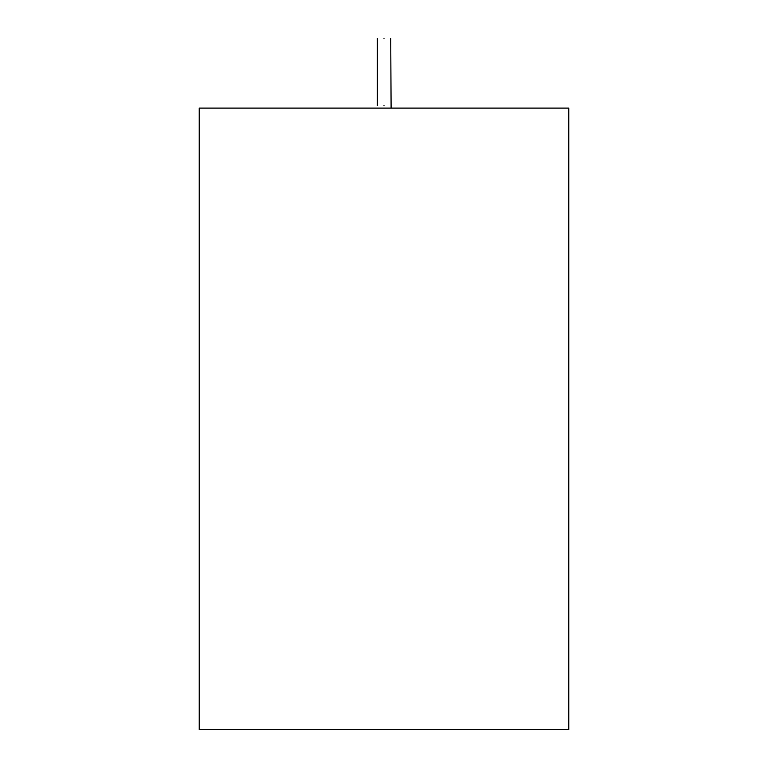 <?xml version="1.0" encoding="UTF-8"?>
<svg xmlns="http://www.w3.org/2000/svg" width="768" height="768" viewBox="0 0 768 768"><rect width="100%" height="100%" fill="white"/><g stroke="black" fill="none" stroke-linecap="round" stroke-linejoin="round"><path stroke-width="1.15" d="M384 38.4C391.978 38.4 391.978 38.4 384 38.4C376.022 38.4 376.022 38.4 384 38.4C376.022 38.4 376.022 38.4 384 38.4C391.978 38.4 391.978 38.4 384 38.4M384 105.59C376.022 105.59 376.022 105.59 384 105.59C391.978 105.59 391.978 105.59 384 105.59C391.978 105.59 391.978 105.59 384 105.59C376.022 105.59 376.022 105.59 384 105.59M568.771 108.106L568.771 729.6L568.771 108.106L199.229 108.106L568.771 108.106M199.229 729.6L199.229 108.106L199.229 729.6L568.771 729.6L199.229 729.6M390.72 38.4L391.104 108.106M377.28 38.4L377.28 105.59"/></g></svg>
